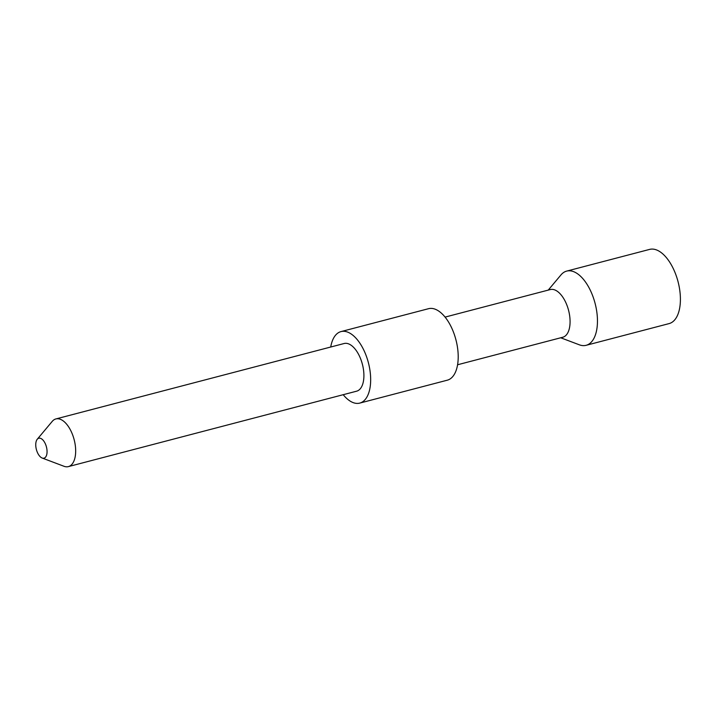 <?xml version="1.0" encoding="UTF-8"?>
<svg xmlns="http://www.w3.org/2000/svg" width="716" height="716" viewBox="0 0 716 716"><rect width="100%" height="100%" fill="white"/><g stroke="black" fill="none" stroke-linecap="round" stroke-linejoin="round"><path stroke-width="1.07" d="M560.717 337.782L579.28 344.79A38.36 19.305 -104.7 0 0 586.127 345.309L669.066 323.605A38.36 19.305 -104.7 0 0 680.2 294.231A38.36 19.305 -104.7 0 0 649.645 249.392L566.705 271.095A38.36 19.305 -104.7 0 0 560.986 274.899L548.241 290.105M586.127 345.309A38.36 19.305 -104.7 0 0 597.251 315.935A38.36 19.305 -104.7 0 0 566.705 271.095M457.578 364.766L562.794 337.236A24.639 12.405 -104.7 0 0 569.945 318.369A24.639 12.405 -104.7 0 0 550.318 289.559L445.101 317.09M343.206 394.695A36.963 18.607 -104.7 0 0 359.736 403.108L447.276 380.196A36.963 18.607 -104.7 0 0 458.007 351.887A36.963 18.607 -104.7 0 0 428.571 308.685L341.022 331.589A36.963 18.607 -104.7 0 0 330.729 347.018M359.736 403.108A36.963 18.607 -104.7 0 0 370.467 374.799A36.963 18.607 -104.7 0 0 341.022 331.589M42.172 458.034L63.992 466.277A24.639 12.405 -104.7 0 0 68.387 466.608L356.622 391.187A24.639 12.405 -104.7 0 0 363.773 372.311A24.639 12.405 -104.7 0 0 344.145 343.51L55.911 418.932A24.639 12.405 -104.7 0 0 52.241 421.375L37.259 439.248A10.31 5.191 -104.7 0 0 35.8 446.122A10.31 5.191 -104.7 0 0 42.172 458.034A10.31 5.191 -104.7 0 0 47.005 450.275A10.31 5.191 -104.7 0 0 43.094 440.206A10.31 5.191 -104.7 0 0 37.259 439.248M68.387 466.608A24.639 12.405 -104.7 0 0 75.538 447.733A24.639 12.405 -104.7 0 0 55.911 418.932"/></g></svg>
